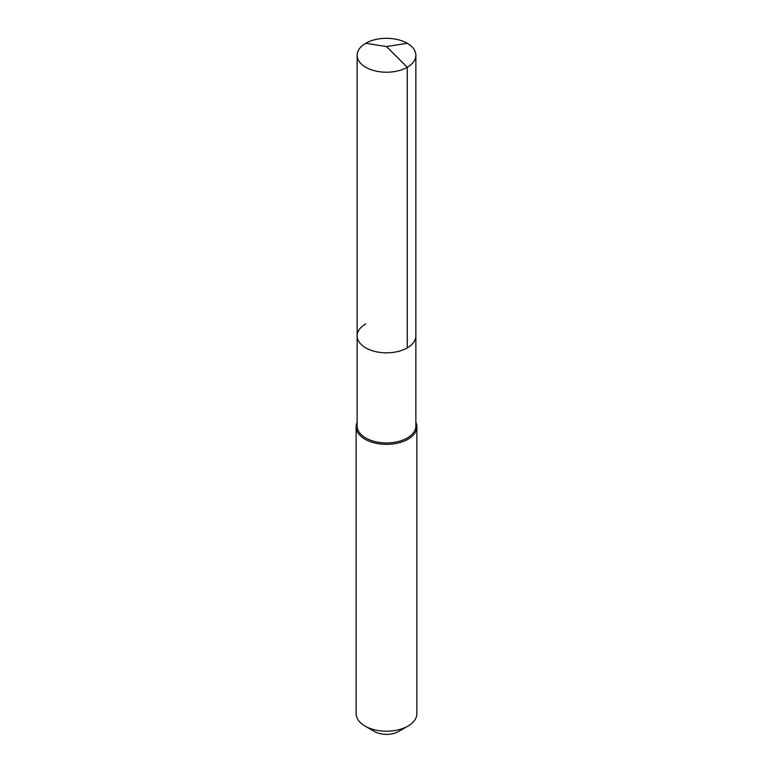 <?xml version="1.0" encoding="UTF-8"?>
<svg xmlns="http://www.w3.org/2000/svg" width="773" height="773" viewBox="0 0 773 773"><rect width="100%" height="100%" fill="white"/><g stroke="black" fill="none" stroke-linecap="round" stroke-linejoin="round"><path stroke-width="1.16" d="M357.136 335.878L357.136 55.279A29.364 16.948 180 0 0 375.263 70.932A29.364 16.948 180 0 0 407.265 67.261L386.5 46.554L407.265 67.261A29.364 16.948 0 0 0 415.864 55.279L415.864 425.991A29.364 16.948 0 0 1 407.265 437.972A29.364 16.948 180 0 1 375.263 441.654A29.364 16.948 180 0 1 357.136 425.991L357.136 335.878A29.364 16.948 180 0 0 375.263 351.541A29.364 16.948 180 0 0 407.265 347.869A29.364 16.948 0 0 0 415.864 335.878A29.364 16.948 0 0 1 407.265 347.869L407.265 67.261L407.265 347.869A29.364 16.948 180 0 1 375.263 351.541A29.364 16.948 180 0 1 357.136 335.878A29.364 16.948 180 0 1 365.735 323.897M416.869 426.812L416.869 713.663A30.369 17.537 0 0 1 407.98 726.069L398.675 731.442L407.98 726.069A30.369 17.537 180 0 1 365.02 726.069A30.369 17.537 180 0 1 356.131 713.663L356.131 426.812A30.369 17.537 180 0 0 374.876 443.016A30.369 17.537 180 0 0 407.98 439.219A30.369 17.537 0 0 0 416.869 426.812A30.369 17.537 0 0 0 415.864 422.329M356.131 426.812A30.369 17.537 180 0 1 357.136 422.329M398.675 731.442A17.209 9.933 180 0 1 374.325 731.442L365.02 726.069M415.864 55.279A29.364 16.948 0 0 0 397.737 39.616A29.364 16.948 0 0 0 365.735 43.288A29.364 16.948 180 0 0 357.136 55.279M407.265 43.288L386.5 46.554L365.735 43.288"/></g></svg>
